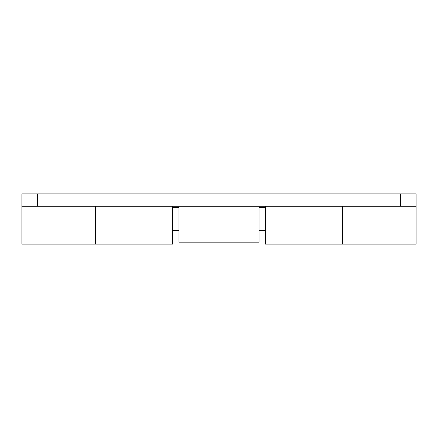 <?xml version="1.0" encoding="UTF-8"?>
<svg xmlns="http://www.w3.org/2000/svg" width="438" height="438" viewBox="0 0 438 438"><rect width="100%" height="100%" fill="white"/><g stroke="black" fill="none" stroke-linecap="round" stroke-linejoin="round"><path stroke-width="0.66" d="M400.639 206.249L400.639 193.881L416.1 193.881L416.1 206.249L21.9 206.249L21.9 244.119L95.331 244.119L95.331 206.249L95.331 244.119L172.621 244.119L172.621 206.249M416.1 206.249L416.1 244.119L342.669 244.119L342.669 206.249L342.669 244.119L265.379 244.119L265.379 206.249M259 206.249L259 242.187L179 242.187L179 206.249M21.9 206.249L21.9 193.881L37.361 193.881L37.361 206.249M400.639 193.881L37.361 193.881M265.379 207.404L259 207.404M179 207.404L172.621 207.404M265.379 230.596L259 230.596M179 230.596L172.621 230.596"/></g></svg>
